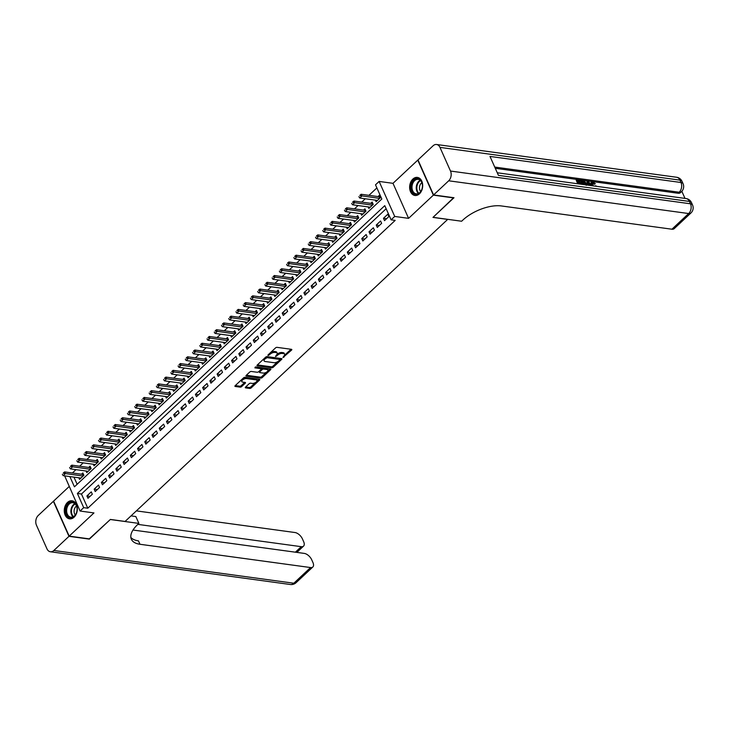 <?xml version="1.0" encoding="UTF-8"?>
<svg xmlns="http://www.w3.org/2000/svg" width="729" height="729" viewBox="0 0 729 729"><rect width="100%" height="100%" fill="white"/><g stroke="black" fill="none" stroke-linecap="round" stroke-linejoin="round"><path stroke-width="1.09" d="M282.952 357.547L291.554 350.093A1.148 0.529 156 0 0 291.8 349.519A1.148 0.529 156 0 0 291.463 349.319L277.038 347.35A1.148 0.529 156 0 0 275.526 347.906L267.98 354.968L268.044 355.515L270.085 354.212A3.672 1.704 156 0 1 274.915 352.435L276.118 352.599A3.672 1.704 156 0 1 277.202 353.228A3.672 1.704 156 0 1 276.409 355.078L275.498 356.527L277.53 355.223A3.672 1.704 156 0 1 282.369 353.447L283.572 353.611A3.672 1.704 156 0 1 284.656 354.248A3.672 1.704 156 0 1 283.863 356.089L282.952 357.547M74.085 517.198A9.122 6.47 -82.2 0 0 77.228 507.457A9.122 6.47 -82.2 0 0 72.025 500.777A9.122 6.47 -82.2 0 0 67.505 502.427A9.122 6.47 -82.2 0 0 64.362 512.168A9.122 6.47 -82.2 0 0 69.565 518.848A9.122 6.47 -82.2 0 0 74.085 517.198M419.448 193.823A9.122 6.47 -82.2 0 0 422.601 184.091A9.122 6.47 -82.2 0 0 417.398 177.411A9.122 6.47 -82.2 0 0 412.878 179.061A9.122 6.47 -82.2 0 0 409.725 188.793A9.122 6.47 -82.2 0 0 414.929 195.481A9.122 6.47 -82.2 0 0 419.448 193.823M245.545 387.117A1.148 0.529 156 0 0 245.29 387.691A1.148 0.529 156 0 0 245.637 387.892L249.683 388.439A1.148 0.529 156 0 0 251.186 387.883L259.57 380.046A1.148 0.529 156 0 0 259.816 379.463A1.148 0.529 156 0 0 259.478 379.271L245.053 377.303A1.148 0.529 156 0 0 243.541 377.859L235.166 385.696A1.148 0.529 156 0 0 234.92 386.279A1.148 0.529 156 0 0 235.257 386.47L240.142 387.135A1.148 0.529 156 0 0 241.654 386.589L245.245 383.226A1.148 0.529 156 0 0 245.491 382.652A1.148 0.529 156 0 0 245.154 382.452L242.73 382.124A3.071 1.422 156 0 1 241.818 381.595A3.071 1.422 156 0 1 243.194 379.508A3.071 1.422 156 0 1 246.52 378.57L256.016 379.864A3.071 1.422 156 0 1 256.927 380.392A3.071 1.422 156 0 1 255.551 382.479A3.071 1.422 156 0 1 252.225 383.418L250.639 383.199A1.148 0.529 156 0 0 249.127 383.755L245.545 387.117M386.151 208.731L81.457 494.016L87.781 508.213L83.698 507.657L80.081 511.038L64.653 475.864M453.657 197.687L432.971 217.406L447.67 219.411L125.078 521.445L110.389 519.44L89.594 538.913L69.191 536.125L93.959 512.934L80.081 511.038M453.766 197.933L433.363 195.153L417.772 160.125L392.995 183.325L379.126 181.43L394.717 216.449L391.099 219.839L384.775 205.642L77.383 493.451L83.698 507.657M392.995 183.325L408.586 218.345L433.363 195.153M408.586 218.345L394.717 216.449M87.781 508.213L395.182 220.395L391.099 219.839M271.762 367.771A1.148 0.529 156 0 0 273.266 367.216L281.649 359.37A1.148 0.529 156 0 0 281.895 358.796A1.148 0.529 156 0 0 281.558 358.595L267.133 356.627A1.148 0.529 156 0 0 265.62 357.183L257.246 365.029A1.148 0.529 156 0 0 257 365.603A1.148 0.529 156 0 0 257.337 365.803L271.762 367.771L271.334 366.824A1.148 0.529 156 0 0 272.846 366.268L277.877 361.557M270.605 369.703L262.23 377.549A1.148 0.529 156 0 1 260.718 378.105L246.302 376.137A1.148 0.529 156 0 1 245.955 375.936A1.148 0.529 156 0 1 246.211 375.362L249.792 372.009A1.148 0.529 156 0 1 251.305 371.453L257.155 372.246A1.148 0.529 156 0 0 258.658 371.69L261.037 369.466A1.148 0.529 156 0 0 261.292 368.892A1.148 0.529 156 0 0 260.946 368.692L254.858 367.863L255.852 366.933L270.514 368.929A1.148 0.529 156 0 1 270.851 369.129A1.148 0.529 156 0 1 270.605 369.703L270.249 368.892M69.173 486.525L53.591 501.105L69.191 536.125M78.85 477.796L79.552 479.372L83.89 475.308L82.842 472.939L81.466 474.224M86.086 471.025L86.787 472.602L91.125 468.537L90.068 466.168L88.701 467.453M93.321 464.255L94.023 465.822L98.36 461.758L97.303 459.398L95.927 460.682M100.556 457.484L101.249 459.051L105.587 454.987L104.539 452.627L103.163 453.912M107.783 450.713L108.484 452.281L112.822 448.217L111.774 445.847L110.398 447.141M115.018 443.943L115.72 445.51L120.057 441.446L119 439.077L117.624 440.371M122.253 437.163L122.946 438.74L127.293 434.675L126.235 432.306L124.859 433.591M129.48 430.392L130.181 431.969L134.519 427.905L133.471 425.536L132.095 426.82M136.715 423.622L137.417 425.189L141.754 421.125L140.706 418.765L139.33 420.05M143.95 416.851L144.652 418.419L148.989 414.354L147.932 411.994L146.556 413.279M151.185 410.081L151.878 411.648L156.225 407.584L155.168 405.215L153.792 406.509M158.412 403.31L159.113 404.877L163.451 400.813L162.403 398.444L161.027 399.738M165.647 396.53L166.349 398.107L170.686 394.043L169.629 391.673L168.262 392.958M172.882 389.76L173.584 391.327L177.922 387.272L176.865 384.903L175.489 386.188M180.118 382.989L180.81 384.557L185.157 380.492L184.1 378.132L182.724 379.417M187.344 376.219L188.046 377.786L192.383 373.722L191.335 371.362L189.959 372.647M194.579 369.448L195.281 371.015L199.618 366.951L198.561 364.582L197.185 365.876M201.815 362.668L202.507 364.245L206.854 360.181L205.797 357.811L204.421 359.105M209.041 355.898L209.742 357.474L214.08 353.41L213.032 351.041L211.656 352.326M216.276 349.127L216.978 350.695L221.315 346.639L220.267 344.27L218.891 345.555M223.511 342.357L224.213 343.924L228.551 339.86L227.494 337.5L226.118 338.785M230.747 335.586L231.439 337.153L235.786 333.089L234.729 330.729L233.353 332.014M237.973 328.815L238.675 330.383L243.012 326.319L241.964 323.949L240.588 325.243M245.208 322.036L245.91 323.612L250.247 319.548L249.19 317.179L247.824 318.464M252.444 315.265L253.145 316.842L257.483 312.777L256.426 310.408L255.05 311.693M259.679 308.495L260.371 310.062L264.718 306.007L263.661 303.638L262.285 304.922M266.905 301.724L267.607 303.291L271.944 299.227L270.896 296.867L269.52 298.152M274.14 294.953L274.842 296.521L279.18 292.457L278.123 290.096L276.756 291.381M281.376 288.183L282.077 289.75L286.415 285.686L285.358 283.317L283.982 284.611M288.611 281.403L289.304 282.98L293.641 278.915L292.593 276.546L291.217 277.831M295.837 274.633L296.539 276.209L300.877 272.145L299.829 269.776L298.453 271.06M303.073 267.862L303.774 269.429L308.112 265.374L307.055 263.005L305.679 264.29M310.308 261.091L311.001 262.659L315.347 258.595L314.29 256.234L312.914 257.519M317.534 254.321L318.236 255.888L322.573 251.824L321.525 249.464L320.149 250.749M324.769 247.55L325.471 249.118L329.809 245.053L328.761 242.684L327.385 243.978M332.005 240.77L332.706 242.347L337.044 238.283L335.987 235.914L334.611 237.198M339.24 234L339.933 235.576L344.279 231.512L343.222 229.143L341.846 230.428M346.466 227.229L347.168 228.797L351.506 224.742L350.458 222.372L349.082 223.657M353.702 220.459L354.403 222.026L358.741 217.962L357.684 215.602L356.317 216.887M360.937 213.688L361.639 215.255L365.976 211.191L364.919 208.822L363.543 210.116M368.172 206.918L368.865 208.485L373.212 204.421L372.154 202.051L370.779 203.345M384.529 220.641L388.867 216.577L387.819 214.217L383.472 218.281L384.529 220.641M377.294 227.412L381.632 223.347L380.584 220.987L376.246 225.051L377.294 227.412M370.068 234.191L374.405 230.127L373.348 227.758L369.011 231.822L370.068 234.191M362.832 240.962L367.17 236.898L366.113 234.528L361.775 238.593L362.832 240.962M355.597 247.732L359.935 243.668L358.887 241.299L354.54 245.363L355.597 247.732M348.362 254.503L352.708 250.439L351.651 248.07L347.314 252.134L348.362 254.503M341.136 261.274L345.473 257.209L344.416 254.849L340.079 258.913L341.136 261.274M333.9 268.044L338.238 263.989L337.181 261.62L332.843 265.684L333.9 268.044M326.665 274.824L331.002 270.76L329.955 268.39L325.617 272.455L326.665 274.824M319.43 281.594L323.776 277.53L322.719 275.161L318.382 279.225L319.43 281.594M312.203 288.365L316.541 284.301L315.484 281.932L311.146 285.996L312.203 288.365M304.968 295.136L309.306 291.071L308.258 288.711L303.911 292.766L304.968 295.136M297.733 301.906L302.07 297.842L301.022 295.482L296.685 299.546L297.733 301.906M290.497 308.677L294.844 304.622L293.787 302.253L289.449 306.317L290.497 308.677M283.271 315.457L287.609 311.392L286.552 309.023L282.214 313.087L283.271 315.457M276.036 322.227L280.373 318.163L279.325 315.794L274.979 319.858L276.036 322.227M268.801 328.998L273.147 324.934L272.09 322.564L267.753 326.628L268.801 328.998M261.574 335.768L265.912 331.704L264.855 329.344L260.517 333.399L261.574 335.768M254.339 342.539L258.677 338.475L257.619 336.115L253.282 340.179L254.339 342.539M247.104 349.309L251.441 345.254L250.393 342.885L246.047 346.949L247.104 349.309M239.868 356.089L244.215 352.025L243.158 349.656L238.82 353.72L239.868 356.089M232.642 362.86L236.98 358.796L235.923 356.426L231.585 360.49L232.642 362.86M225.407 369.63L229.744 365.566L228.696 363.197L224.35 367.261L225.407 369.63M218.171 376.401L222.509 372.337L221.461 369.977L217.124 374.032L218.171 376.401M210.936 383.172L215.283 379.107L214.226 376.747L209.888 380.811L210.936 383.172M203.71 389.942L208.047 385.887L206.99 383.518L202.653 387.582L203.71 389.942M196.475 396.722L200.812 392.658L199.764 390.288L195.418 394.353L196.475 396.722M189.239 403.492L193.577 399.428L192.529 397.059L188.191 401.123L189.239 403.492M182.013 410.263L186.351 406.199L185.294 403.83L180.956 407.894L182.013 410.263M174.778 417.034L179.115 412.969L178.058 410.609L173.721 414.664L174.778 417.034M167.542 423.804L171.88 419.74L170.832 417.38L166.485 421.444L167.542 423.804M160.307 430.584L164.654 426.52L163.597 424.15L159.259 428.215L160.307 430.584M153.081 437.354L157.418 433.29L156.361 430.921L152.024 434.985L153.081 437.354M145.846 444.125L150.183 440.061L149.126 437.692L144.789 441.756L145.846 444.125M138.61 450.896L142.948 446.831L141.9 444.462L137.562 448.526L138.61 450.896M131.375 457.666L135.722 453.602L134.665 451.242L130.327 455.297L131.375 457.666M124.149 464.437L128.486 460.373L127.429 458.012L123.092 462.077L124.149 464.437M116.913 471.216L121.251 467.152L120.203 464.783L115.856 468.847L116.913 471.216M109.678 477.987L114.016 473.923L112.968 471.554L108.63 475.618L109.678 477.987M102.443 484.758L106.789 480.693L105.732 478.324L101.395 482.388L102.443 484.758M95.217 491.528L99.554 487.464L98.497 485.095L94.159 489.159L95.217 491.528M91.271 491.875L86.924 495.939L87.981 498.299L92.319 494.235L91.271 491.875M376.884 187.909L368.947 195.336M365.284 198.762L361.712 202.106M358.057 205.532L354.485 208.877M350.822 212.303L347.25 215.647M343.587 219.074L340.015 222.418M336.351 225.853L332.779 229.198M329.125 232.624L325.553 235.968M321.89 239.394L318.318 242.739M314.655 246.165L311.083 249.509M307.419 252.936L303.847 256.28M300.193 259.706L296.621 263.051M292.958 266.486L289.386 269.83M285.722 273.257L282.15 276.601M278.487 280.027L274.924 283.371M271.261 286.798L267.689 290.142M264.026 293.568L260.453 296.913M256.79 300.339L253.218 303.683M249.564 307.119L245.992 310.463M242.329 313.889L238.757 317.233M235.093 320.66L231.521 324.004M227.858 327.43L224.286 330.775M220.632 334.201L217.06 337.545M213.397 340.981L209.824 344.316M206.161 347.751L202.589 351.096M198.926 354.522L195.363 357.866M191.7 361.292L188.128 364.637M184.464 368.063L180.892 371.407M177.229 374.834L173.657 378.178M170.003 381.613L166.431 384.948M162.767 388.384L159.195 391.728M155.532 395.154L151.96 398.499M148.297 401.925L144.725 405.269M141.071 408.696L137.499 412.04M133.835 415.466L130.263 418.811M126.6 422.246L123.028 425.581M119.365 429.017L115.802 432.361M112.138 435.787L108.566 439.131M104.903 442.558L101.331 445.902M97.668 449.328L94.096 452.673M90.432 456.099L86.869 459.443M83.206 462.879L79.634 466.223M75.971 469.649L72.399 472.993M73.948 477.131L77.137 484.293M375.399 200.138L376.1 201.714L380.438 197.65L379.39 195.281L378.014 196.566M69.866 476.575L74.431 486.826L381.823 199.017L375.508 184.82L379.126 181.43M81.457 494.016L77.383 493.451M383.472 218.281L386.598 218.7M376.246 225.051L379.372 225.48M369.011 231.822L372.136 232.25M361.775 238.593L364.901 239.021M354.54 245.363L357.666 245.791M347.314 252.134L350.439 252.562M340.079 258.913L343.204 259.333M332.843 265.684L335.969 266.112M325.617 272.455L328.733 272.883M318.382 279.225L321.507 279.654M311.146 285.996L314.272 286.424M303.911 292.766L307.037 293.195M296.685 299.546L299.81 299.965M289.449 306.317L292.575 306.745M282.214 313.087L285.34 313.516M274.979 319.858L278.104 320.286M267.753 326.628L270.878 327.057M260.517 333.399L263.643 333.827M253.282 340.179L256.408 340.598M246.047 346.949L249.172 347.378M238.82 353.72L241.946 354.148M231.585 360.49L234.711 360.919M224.35 367.261L227.475 367.689M217.124 374.032L220.249 374.46M209.888 380.811L213.014 381.231M202.653 387.582L205.778 388.01M195.418 394.353L198.543 394.781M188.191 401.123L191.317 401.551M180.956 407.894L184.082 408.322M173.721 414.664L176.846 415.093M166.485 421.444L169.611 421.863M159.259 428.215L162.385 428.643M152.024 434.985L155.149 435.413M144.789 441.756L147.914 442.184M137.562 448.526L140.688 448.955M130.327 455.297L133.453 455.725M123.092 462.077L126.217 462.496M115.856 468.847L118.982 469.276M108.63 475.618L111.756 476.046M101.395 482.388L104.52 482.817M94.159 489.159L97.285 489.587M86.924 495.939L90.05 496.358M284.656 354.248L284.228 353.301A3.672 1.704 156 0 0 283.153 352.672L283.572 353.611M276.993 354.394L277.111 354.285A3.672 1.704 156 0 1 281.95 352.508L283.153 352.672M277.202 353.228L276.783 352.28A3.672 1.704 156 0 0 275.699 351.651L276.118 352.599M270.495 352.617A3.672 1.704 156 0 1 274.496 351.487L275.699 351.651M284.447 355.406L291.008 349.264M257.364 364.919L271.334 366.824M279.936 359.634L281.112 358.531M279.745 359.944L279.681 359.406L267.024 357.675L264.937 359.033A3.672 1.704 156 0 0 264.144 360.873A3.672 1.704 156 0 0 265.228 361.511L273.876 362.687A3.672 1.704 156 0 0 278.715 360.91L279.745 359.944M279.444 358.868L279.681 359.406M266.395 356.727L279.262 358.458M263.934 358.768A3.672 1.704 156 0 0 263.725 359.926L264.144 360.873M270.067 368.874L267.716 371.07M266.632 372.082L261.811 376.601L262.23 377.549M246.329 375.253L260.299 377.157A1.148 0.529 156 0 0 261.811 376.601M261.292 368.892L260.864 367.945A1.148 0.529 156 0 0 260.526 367.744L255.268 367.024M263.224 373.075A3.071 1.422 156 0 0 266.55 372.136A3.071 1.422 156 0 0 267.926 370.05A3.071 1.422 156 0 0 267.014 369.521L263.67 369.065A1.148 0.529 156 0 0 262.167 369.621L259.788 371.845A1.148 0.529 156 0 0 259.533 372.419A1.148 0.529 156 0 0 259.879 372.619L263.224 373.075M267.926 370.05L267.507 369.102A3.071 1.422 156 0 0 266.595 368.573L267.014 369.521M261.301 369.084L261.738 368.674A1.148 0.529 156 0 1 263.251 368.118L266.595 368.573M259.105 371.28A1.148 0.529 156 0 0 259.114 371.471L259.533 372.419M256.927 380.392L256.499 379.445A3.071 1.422 156 0 0 255.597 378.916L256.016 379.864M242.839 378.515A3.071 1.422 156 0 1 246.101 377.622L255.597 378.916M241.545 379.727A3.071 1.422 156 0 0 241.399 380.647L241.818 381.595M235.285 385.586L239.723 386.197A1.148 0.529 156 0 0 241.235 385.641L244.698 382.388M245.664 387.008L249.254 387.491A1.148 0.529 156 0 0 250.767 386.935L255.487 382.525M256.781 381.313L259.032 379.208M380 196.657L379.381 196.721A1.166 0.538 -24 0 1 379.098 196.721L361.147 194.269L361.903 195.973L359.734 198.006L377.476 200.42M359.862 195.345L361.147 194.269M379.645 198.397L359.98 195.627M359.734 198.006L358.896 196.639M411.912 183.289A7.891 5.604 97.8 0 1 419.622 179.38A7.891 5.604 97.8 0 1 421.717 189.777A7.891 5.604 97.8 0 1 414.008 193.686A7.891 5.604 97.8 0 1 411.912 183.289M421.763 189.595A7.308 5.185 -82.2 0 0 418.209 179.343A7.308 5.185 -82.2 0 0 412.687 183.58A7.308 5.185 -82.2 0 0 416.241 193.832A7.308 5.185 -82.2 0 0 421.763 189.595M421.9 182.724A5.203 3.691 -82.2 0 0 419.95 185.257A5.203 3.691 -82.2 0 0 420.697 191.563M418.045 177.557L418.109 177.566A9.058 6.433 -82.2 0 0 418.045 177.557A9.058 6.433 -82.2 0 0 411.183 182.806A9.058 6.433 -82.2 0 0 415.594 195.509A9.058 6.433 -82.2 0 0 415.667 195.518L415.594 195.509M66.539 506.655A7.891 5.604 97.8 0 1 74.249 502.746A7.891 5.604 97.8 0 1 76.354 513.152A7.891 5.604 97.8 0 1 68.644 517.052A7.891 5.604 97.8 0 1 66.539 506.655M76.399 512.961A7.308 5.185 -82.2 0 0 72.845 502.718A7.308 5.185 -82.2 0 0 67.314 506.947A7.308 5.185 -82.2 0 0 70.868 517.198A7.308 5.185 -82.2 0 0 76.399 512.961M76.527 506.099A5.203 3.691 -82.2 0 0 74.577 508.632A5.203 3.691 -82.2 0 0 75.324 514.929M72.672 500.923L72.745 500.932A9.058 6.433 -82.2 0 0 72.672 500.923A9.058 6.433 -82.2 0 0 65.82 506.172A9.058 6.433 -82.2 0 0 70.221 518.884A9.058 6.433 -82.2 0 0 70.294 518.893L70.221 518.884M591.429 185.476L591.037 182.596L591.611 182.05L592.704 181.803L595.329 183.708L594.135 184.328L592.066 182.988M587.264 185.066L586.909 181.703L587.483 181.157L588.267 181.266L591.565 185.649M577.787 183.772L576.211 180.245L576.794 179.698L580.248 180.172L580.539 180.828L579.956 181.366L578.07 181.111M580.539 180.828L577.769 180.446L578.553 182.195L581.122 182.551L580.84 183.744L579.136 183.517M684.996 198.397L681.834 191.299M690.937 212.977A7.017 7.017 0 0 0 692.55 205.004A7.017 3.253 -24 0 0 690.481 203.792A7.017 4.975 97.8 0 1 688.668 213.542A7.017 3.727 46.9 0 0 690.937 212.977L674.188 228.66A7.017 3.727 -133.1 0 1 671.928 229.216L688.668 213.542L448.7 180.792A7.017 4.975 -82.2 0 0 450.504 171.051L690.481 203.792L689.424 201.432L498.426 175.37L489.997 156.434L680.995 182.496A7.017 4.975 97.8 0 1 679.191 192.237A7.017 3.727 46.9 0 0 681.451 191.681L680.367 192.702A7.017 3.727 -133.1 0 1 678.107 193.258L679.191 192.237L494.736 167.069M495.283 168.308L678.107 193.258M582.307 184.391L580.731 180.856L582.99 180.546L584.776 181.248L587 185.029M448.7 180.792L433.582 194.944L453.985 197.732L433.044 217.333L461.612 221.233L462.842 220.085A29.233 13.541 -24 0 1 501.333 205.942L671.928 229.216M450.504 171.051L439.97 147.386A7.017 4.975 -82.2 0 0 436.58 144.497A7.017 4.975 -82.2 0 0 433.099 145.773L417.99 159.924L433.582 194.944M581.414 183.207L578.844 182.851L579.345 183.981M578.653 183.89L576.794 179.698M583.173 184.51L581.314 180.318M586.225 185.33L585.888 183.571L584.148 181.43L582.298 181.065L583.865 184.601M585.587 184.838L583.574 181.968L582.589 181.731M585.888 183.571L585.305 184.109M584.148 181.43L583.574 181.968M583.291 181.202L582.708 181.74M590.864 185.558L588.613 185.248M587.911 185.157L587.483 181.157M588.294 182.87L588.494 184.373L590.171 184.601L588.166 181.867L588.294 182.87M589.087 184.455L588.376 183.489M595.784 186.223L595.693 185.731L595.247 186.15M595.329 183.708L592.959 182.45L592.413 184.455L593.26 185.886M592.249 182.596L592.959 182.45L592.385 182.997M594.709 183.79L594.135 184.328M592.559 185.786L591.72 184.364L591.146 184.911M591.72 184.364L591.611 182.05M595.693 185.731L596.532 186.332M89.266 538.868L110.316 519.513L138.884 523.404L137.653 524.561A29.233 13.541 156 0 0 131.357 539.232A29.233 13.541 156 0 0 139.977 544.271L310.572 567.554A7.017 3.727 46.9 0 0 312.841 566.989A7.017 3.727 46.9 0 0 312.941 562.542L311.693 559.744A7.017 3.727 46.9 0 0 304.275 553.402L132.997 530.029M131.02 515.886L135.831 516.542L138.884 523.404M68.973 536.334L53.381 501.306L38.263 515.458A7.017 4.975 -82.2 0 0 36.45 525.208L46.984 548.873A7.017 4.975 -82.2 0 0 50.374 551.753A7.017 4.975 -82.2 0 0 53.855 550.486L68.973 536.334L89.375 539.114M137.845 524.379L301.277 546.677A7.017 3.727 46.9 0 0 303.546 546.121A7.017 3.727 46.9 0 0 303.647 541.665L302.407 538.877A7.017 3.727 46.9 0 0 294.981 532.525L136.359 510.883M130.856 537.419A29.233 13.541 156 0 0 138.464 540.863L139.977 544.271M372.765 203.427L372.154 203.491A1.166 0.538 -24 0 1 371.872 203.491L353.911 201.04L354.668 202.744L352.499 204.776L370.241 207.2M352.626 202.115L353.911 201.04M372.41 205.168L352.754 202.398M352.499 204.776L351.67 203.409M365.53 210.207L364.919 210.262A1.166 0.538 -24 0 1 364.637 210.262L346.676 207.811L347.441 209.515L345.264 211.547L363.006 213.971M345.391 208.886L346.676 207.811M365.183 211.939L345.519 209.168M345.264 211.547L344.434 210.189M358.303 216.978L357.684 217.032A1.166 0.538 -24 0 1 357.401 217.032L339.45 214.581L340.206 216.285L338.037 218.317L355.779 220.741M338.156 215.656L339.45 214.581M357.948 218.709L338.283 215.939M338.037 218.317L337.199 216.96M351.068 223.748L350.449 223.812A1.166 0.538 -24 0 1 350.166 223.803L332.214 221.361L332.971 223.065L330.802 225.088L348.544 227.512M330.93 222.427L332.214 221.361M350.713 225.48L331.048 222.71M330.802 225.088L329.964 223.73M343.833 230.519L343.222 230.583A1.166 0.538 -24 0 1 342.94 230.583L324.979 228.131L325.735 229.835L323.567 231.868L341.309 234.282M323.694 229.198L324.979 228.131M343.477 232.25L323.822 229.489M323.567 231.868L322.737 230.501M336.607 237.289L335.987 237.353A1.166 0.538 -24 0 1 335.704 237.353L317.744 234.902L318.509 236.606L316.34 238.638L334.082 241.053M316.459 235.977L317.744 234.902M336.251 239.03L316.586 236.26M316.34 238.638L315.502 237.271M329.371 244.06L328.752 244.124A1.166 0.538 -24 0 1 328.469 244.124L310.518 241.673L311.274 243.377L309.105 245.409L326.847 247.833M309.224 242.748L310.518 241.673M329.016 245.801L309.351 243.03M309.105 245.409L308.267 244.042M322.136 250.84L321.516 250.894A1.166 0.538 -24 0 1 321.243 250.894L303.282 248.443L304.039 250.147L301.87 252.179L319.612 254.603M301.997 249.518L303.282 248.443M321.781 252.571L302.125 249.801M301.87 252.179L301.031 250.822M314.901 257.61L314.29 257.665A1.166 0.538 -24 0 1 314.008 257.665L296.047 255.214L296.803 256.918L294.634 258.95L312.377 261.374M294.762 256.289L296.047 255.214M314.545 259.342L294.89 256.572M294.634 258.95L293.805 257.592M307.674 264.381L307.055 264.445A1.166 0.538 -24 0 1 306.772 264.436L288.812 261.993L289.577 263.698L287.408 265.721L305.15 268.144M287.527 263.06L288.812 261.993M307.319 266.112L287.654 263.342M287.408 265.721L286.57 264.363M300.439 271.152L299.819 271.215A1.166 0.538 -24 0 1 299.537 271.215L281.585 268.764L282.342 270.468L280.173 272.5L297.915 274.915M280.291 269.83L281.585 268.764M300.084 272.883L280.419 270.122M280.173 272.5L279.335 271.133M293.204 277.922L292.593 277.986A1.166 0.538 -24 0 1 292.311 277.986L274.35 275.535L275.106 277.239L272.938 279.271L290.68 281.686M273.065 276.61L274.35 275.535M292.848 279.663L273.193 276.892M272.938 279.271L272.108 277.904M285.968 284.693L285.358 284.757A1.166 0.538 -24 0 1 285.075 284.757L267.115 282.305L267.88 284.009L265.702 286.041L283.444 288.465M265.83 283.381L267.115 282.305M285.622 286.433L265.957 283.663M265.702 286.041L264.873 284.674M278.742 291.472L278.123 291.527A1.166 0.538 -24 0 1 277.84 291.527L259.888 289.076L260.645 290.78L258.476 292.812L276.218 295.236M258.595 290.151L259.888 289.076M278.387 293.204L258.722 290.434M258.476 292.812L257.638 291.454M271.507 298.243L270.887 298.307A1.166 0.538 -24 0 1 270.605 298.298L252.653 295.846L253.41 297.55L251.241 299.583L268.983 302.006M251.368 296.922L252.653 295.846M271.152 299.974L251.487 297.204M251.241 299.583L250.402 298.225M264.272 305.014L263.661 305.077A1.166 0.538 -24 0 1 263.379 305.068L245.418 302.626L246.174 304.33L244.005 306.362L261.747 308.777M244.133 303.692L245.418 302.626M263.916 306.745L244.261 303.984M244.005 306.362L243.176 304.995M257.036 311.784L256.426 311.848A1.166 0.538 -24 0 1 256.143 311.848L238.183 309.397L238.948 311.101L236.779 313.133L254.512 315.548M236.898 310.472L238.183 309.397M256.69 313.516L237.025 310.754M236.779 313.133L235.941 311.766M249.81 318.555L249.19 318.619A1.166 0.538 -24 0 1 248.908 318.619L230.956 316.167L231.713 317.871L229.544 319.903L247.286 322.327M229.662 317.243L230.956 316.167M249.455 320.295L229.79 317.525M229.544 319.903L228.706 318.537M242.575 325.325L241.955 325.389A1.166 0.538 -24 0 1 241.682 325.389L223.721 322.938L224.477 324.642L222.309 326.674L240.051 329.098M222.436 324.013L223.721 322.938M242.219 327.066L222.564 324.296M222.309 326.674L221.47 325.307M235.339 332.105L234.729 332.16A1.166 0.538 -24 0 1 234.446 332.16L216.486 329.708L217.242 331.413L215.073 333.445L232.815 335.869M215.201 330.784L216.486 329.708M234.984 333.836L215.328 331.066M215.073 333.445L214.244 332.087M228.113 338.876L227.494 338.939A1.166 0.538 -24 0 1 227.211 338.93L209.25 336.479L210.016 338.183L207.847 340.215L225.589 342.639M207.965 337.554L209.25 336.479M227.758 340.607L208.093 337.837M207.847 340.215L207.009 338.857M220.878 345.646L220.258 345.71A1.166 0.538 -24 0 1 219.976 345.701L202.024 343.259L202.78 344.963L200.612 346.995L218.354 349.41M200.73 344.325L202.024 343.259M220.523 347.378L200.858 344.617M200.612 346.995L199.773 345.628M213.643 352.417L213.023 352.481A1.166 0.538 -24 0 1 212.75 352.481L194.789 350.029L195.545 351.733L193.376 353.765L211.118 356.18M193.504 351.105L194.789 350.029M213.287 354.148L193.632 351.387M193.376 353.765L192.547 352.399M206.407 359.187L205.797 359.251A1.166 0.538 -24 0 1 205.514 359.251L187.553 356.8L188.319 358.504L186.141 360.536L203.883 362.96M186.269 357.875L187.553 356.8M206.052 360.928L186.396 358.158M186.141 360.536L185.312 359.169M199.181 365.958L198.561 366.022A1.166 0.538 -24 0 1 198.279 366.022L180.327 363.571L181.084 365.275L178.915 367.307L196.657 369.731M179.033 364.646L180.327 363.571M198.826 367.698L179.161 364.928M178.915 367.307L178.076 365.949M191.946 372.738L191.326 372.792A1.166 0.538 -24 0 1 191.044 372.792L173.092 370.341L173.848 372.045L171.68 374.077L189.422 376.501M171.807 371.416L173.092 370.341M191.59 374.469L171.926 371.699M171.68 374.077L170.841 372.719M184.71 379.508L184.1 379.572A1.166 0.538 -24 0 1 183.817 379.563L165.857 377.112L166.613 378.816L164.444 380.848L182.186 383.272M164.572 378.187L165.857 377.112M184.355 381.24L164.699 378.469M164.444 380.848L163.615 379.49M177.475 386.279L176.865 386.343A1.166 0.538 -24 0 1 176.582 386.343L158.621 383.891L159.387 385.595L157.209 387.628L174.951 390.042M157.336 384.958L158.621 383.891M177.129 388.01L157.464 385.249M157.209 387.628L156.38 386.261M170.249 393.049L169.629 393.113A1.166 0.538 -24 0 1 169.347 393.113L151.395 390.662L152.151 392.366L149.983 394.398L167.725 396.813M150.101 391.737L151.395 390.662M169.893 394.781L150.229 392.02M149.983 394.398L149.144 393.031M163.014 399.82L162.394 399.884A1.166 0.538 -24 0 1 162.12 399.884L144.16 397.433L144.916 399.137L142.747 401.169L160.489 403.593M142.875 398.508L144.16 397.433M162.658 401.561L142.993 398.79M142.747 401.169L141.909 399.802M155.778 406.6L155.168 406.654A1.166 0.538 -24 0 1 154.885 406.654L136.924 404.203L137.681 405.907L135.512 407.939L153.254 410.363M135.64 405.278L136.924 404.203M155.423 408.331L135.767 405.561M135.512 407.939L134.683 406.582M148.552 413.37L147.932 413.425A1.166 0.538 -24 0 1 147.65 413.425L129.689 410.974L130.455 412.678L128.286 414.71L146.028 417.134M128.404 412.049L129.689 410.974M148.197 415.102L128.532 412.332M128.286 414.71L127.447 413.352M141.317 420.141L140.697 420.205A1.166 0.538 -24 0 1 140.415 420.196L122.463 417.744L123.219 419.448L121.05 421.48L138.792 423.904M121.169 418.82L122.463 417.744M140.961 421.872L121.296 419.102M121.05 421.48L120.212 420.123M134.081 426.912L133.462 426.975A1.166 0.538 -24 0 1 133.188 426.975L115.228 424.524L115.984 426.228L113.815 428.26L131.557 430.675M113.943 425.59L115.228 424.524M133.726 428.643L114.07 425.882M113.815 428.26L112.977 426.893M126.846 433.682L126.235 433.746A1.166 0.538 -24 0 1 125.953 433.746L107.992 431.295L108.749 432.999L106.58 435.031L124.322 437.446M106.707 432.37L107.992 431.295M126.491 435.413L106.835 432.652M106.58 435.031L105.751 433.664M119.62 440.453L119 440.516A1.166 0.538 -24 0 1 118.718 440.516L100.766 438.065L101.522 439.769L99.354 441.801L117.096 444.225M99.472 439.14L100.766 438.065M119.264 442.193L99.6 439.423M99.354 441.801L98.515 440.434M112.384 447.232L111.765 447.287A1.166 0.538 -24 0 1 111.482 447.287L93.531 444.836L94.287 446.54L92.118 448.572L109.86 450.996M92.237 445.911L93.531 444.836M112.029 448.964L92.364 446.194M92.118 448.572L91.28 447.214M105.149 454.003L104.539 454.058A1.166 0.538 -24 0 1 104.256 454.058L86.295 451.606L87.052 453.31L84.883 455.343L102.625 457.766M85.011 452.682L86.295 451.606M104.794 455.734L85.138 452.964M84.883 455.343L84.054 453.985M97.914 460.774L97.303 460.837A1.166 0.538 -24 0 1 97.021 460.828L79.06 458.386L79.825 460.081L77.648 462.113L95.39 464.537M77.775 459.452L79.06 458.386M97.568 462.505L77.903 459.735M77.648 462.113L76.818 460.755M90.688 467.544L90.068 467.608A1.166 0.538 -24 0 1 89.785 467.608L71.834 465.157L72.59 466.861L70.421 468.893L88.163 471.308M70.54 466.223L71.834 465.157M90.332 469.276L70.667 466.514M70.421 468.893L69.583 467.526M83.452 474.315L82.833 474.379A1.166 0.538 -24 0 1 82.55 474.379L64.599 471.927L65.355 473.631L63.186 475.663L80.928 478.078M63.314 473.003L64.599 471.927M83.097 476.046L63.432 473.285M63.186 475.663L62.348 474.297M283.627 356.308L284.009 357.155M268.728 354.276L269.11 355.123M276.182 355.296L276.555 356.144M281.95 352.508L282.369 353.447M277.111 354.285L277.53 355.223M274.496 351.487L274.915 352.435M269.703 353.365L270.085 354.212M291.19 349.282L291.554 350.093M257.082 365.22L257.337 365.803M281.285 358.559L281.649 359.37M272.846 366.268L273.266 367.216M266.604 356.727L267.024 357.675M265.584 357.219L265.967 358.067M264.554 358.185L264.937 359.033M260.299 377.157L260.718 378.105M246.037 375.553L246.302 376.137M260.526 367.744L260.946 368.692M263.251 368.118L263.67 369.065M261.738 368.674L262.167 369.621M259.406 370.997L259.788 371.845M246.101 377.622L246.52 378.57M244.88 382.415L245.245 383.226M241.235 385.641L241.654 386.589M239.723 386.197L240.142 387.135M235.002 385.887L235.257 386.47M259.205 379.235L259.57 380.046M250.767 386.935L251.186 387.883M249.254 387.491L249.683 388.439M245.372 387.309L245.637 387.892M379.098 196.721L379.791 198.261M379.381 196.721L379.982 198.069M418.455 193.467A7.308 5.185 97.8 0 1 416.933 184.164A7.308 5.185 97.8 0 1 420.25 180.291M420.597 180.61A7.071 5.012 -82.2 0 0 417.489 184.319A7.071 5.012 -82.2 0 0 418.874 193.249M73.082 516.843A7.308 5.185 97.8 0 1 71.57 507.53A7.308 5.185 97.8 0 1 74.877 503.657M75.233 503.985A7.071 5.012 -82.2 0 0 72.116 507.685A7.071 5.012 -82.2 0 0 73.501 516.615M681.451 191.681A7.017 7.017 0 0 0 683.064 183.708A7.017 3.253 -24 0 0 680.995 182.496L679.947 180.127L439.97 147.386M676.558 177.247A7.017 4.975 97.8 0 1 679.947 180.127A7.017 3.253 156 0 1 682.016 181.339A7.017 7.017 0 0 0 676.558 177.247L436.58 144.497M686.035 198.543A7.017 4.975 97.8 0 1 689.424 201.432A7.017 3.253 156 0 1 691.493 202.635A7.017 7.017 0 0 0 686.035 198.543L497.278 172.782M589.023 183.043L588.449 183.59M53.855 550.486L293.823 583.227L310.572 567.554M295.391 552.19L301.277 546.677M293.823 583.227A7.017 4.975 97.8 0 1 290.352 584.503A7.017 7.017 0 0 0 296.092 582.671A7.017 3.727 -133.1 0 1 293.823 583.227M371.872 203.491L372.555 205.031M372.154 203.491L372.756 204.849M364.637 210.262L365.32 211.802M364.919 210.262L365.521 211.62M357.401 217.032L358.085 218.572M357.684 217.032L358.285 218.39M350.166 223.803L350.859 225.352M350.449 223.812L351.05 225.161M342.94 230.583L343.623 232.123M343.222 230.583L343.824 231.931M335.704 237.353L336.388 238.893M335.987 237.353L336.588 238.711M328.469 244.124L329.162 245.664M328.752 244.124L329.353 245.482M321.243 250.894L321.926 252.434M321.516 250.894L322.127 252.252M314.008 257.665L314.691 259.205M314.29 257.665L314.892 259.023M306.772 264.436L307.456 265.985M307.055 264.445L307.656 265.793M299.537 271.215L300.23 272.755M299.819 271.215L300.421 272.564M292.311 277.986L292.994 279.526M292.593 277.986L293.195 279.344M285.075 284.757L285.759 286.297M285.358 284.757L285.959 286.114M277.84 291.527L278.524 293.067M278.123 291.527L278.724 292.885M270.605 298.298L271.297 299.838M270.887 298.307L271.489 299.655M263.379 305.068L264.062 306.617M263.661 305.077L264.262 306.426M256.143 311.848L256.827 313.388M256.426 311.848L257.027 313.197M248.908 318.619L249.6 320.159M249.19 318.619L249.792 319.976M241.682 325.389L242.365 326.929M241.955 325.389L242.566 326.747M234.446 332.16L235.13 333.7M234.729 332.16L235.33 333.517M227.211 338.93L227.895 340.47M227.494 338.939L228.095 340.288M219.976 345.701L220.668 347.25M220.258 345.71L220.86 347.059M212.75 352.481L213.433 354.021M213.023 352.481L213.633 353.829M205.514 359.251L206.198 360.791M205.797 359.251L206.398 360.609M198.279 366.022L198.962 367.562M198.561 366.022L199.163 367.38M191.044 372.792L191.736 374.332M191.326 372.792L191.927 374.15M183.817 379.563L184.501 381.103M184.1 379.572L184.701 380.921M176.582 386.343L177.265 387.883M176.865 386.343L177.466 387.691M169.347 393.113L170.039 394.653M169.629 393.113L170.231 394.462M162.12 399.884L162.804 401.424M162.394 399.884L163.004 401.242M154.885 406.654L155.569 408.194M155.168 406.654L155.769 408.012M147.65 413.425L148.333 414.965M147.932 413.425L148.534 414.783M140.415 420.196L141.107 421.736M140.697 420.205L141.298 421.553M133.188 426.975L133.872 428.515M133.462 426.975L134.072 428.324M125.953 433.746L126.636 435.286M126.235 433.746L126.837 435.095M118.718 440.516L119.401 442.056M119 440.516L119.602 441.874M111.482 447.287L112.175 448.827M111.765 447.287L112.366 448.645M104.256 454.058L104.94 455.598M104.539 454.058L105.14 455.415M97.021 460.828L97.704 462.368M97.303 460.837L97.905 462.186M89.785 467.608L90.469 469.148M90.068 467.608L90.669 468.957M82.55 474.379L83.243 475.919M82.833 474.379L83.434 475.727M279.499 358.595L279.918 359.543M683.064 183.708L682.016 181.339M692.55 205.004L691.493 202.635M296.849 552.391L303.546 546.121M50.374 551.753L290.352 584.503M296.092 582.671L312.841 566.989"/></g></svg>
